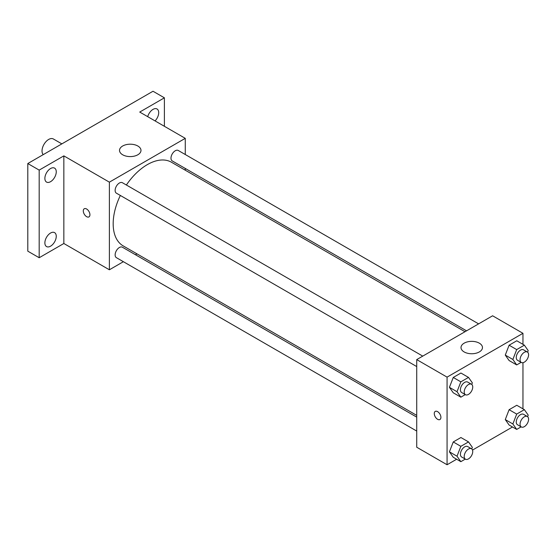 <?xml version="1.0" encoding="UTF-8"?>
<svg xmlns="http://www.w3.org/2000/svg" width="556" height="556" viewBox="0 0 556 556"><rect width="100%" height="100%" fill="white"/><g stroke="black" fill="none" stroke-linecap="round" stroke-linejoin="round"><path stroke-width="0.83" d="M61.855 143.879L53.362 138.979A9.389 5.421 120 0 0 46.127 141.495A9.389 5.421 120 0 0 42.027 150.94A9.389 5.421 120 0 0 43.222 154.637M123.383 261.702L109.379 269.785L63.85 243.5L39.184 257.734L27.8 251.166L27.8 163.54L153.011 91.247L164.395 97.821L164.395 126.295M136.971 253.856L135.442 254.738M50.568 246.169A8.048 4.65 -60 0 1 46.544 246.572A8.048 4.65 -60 0 1 45.307 240.122A8.048 4.65 -60 0 1 50.568 233.027A8.048 4.65 -60 0 1 54.592 232.63A8.048 4.65 -60 0 1 55.822 239.08A8.048 4.65 -60 0 1 50.568 246.169M50.568 181.68A8.048 4.65 -60 0 1 46.544 182.076A8.048 4.65 -60 0 1 45.307 175.626A8.048 4.65 -60 0 1 50.568 168.531A8.048 4.65 -60 0 1 54.592 168.134A8.048 4.65 -60 0 1 55.822 174.584A8.048 4.65 -60 0 1 50.568 181.68M63.85 243.5L63.85 155.875L39.184 170.108L27.8 163.54M39.184 257.734L39.184 170.108M109.379 269.785L109.379 182.16L63.85 155.875M109.379 182.16L185.266 138.347L139.73 112.062L164.395 97.821M122.661 154.776A10.731 6.199 180 0 1 119.512 150.398A10.731 6.199 180 0 1 130.25 144.199A10.731 6.199 180 0 1 140.981 150.398A10.731 6.199 180 0 1 134.357 156.118A10.731 6.199 180 0 1 122.661 154.776M147.701 116.663A8.048 4.65 -60 0 1 153.011 109.386A8.048 4.65 -60 0 1 157.035 108.99A8.048 4.65 -60 0 1 155.061 120.909M120.346 195.455A48.296 27.883 120 0 0 113.174 223.783A48.296 27.883 120 0 0 123.175 245.891L416.722 415.367M465.011 331.717L171.47 162.241A48.296 27.883 120 0 0 126.379 185.009M185.266 138.347L185.266 154.512M185.266 168.447L185.266 170.206M478.605 323.87L178.261 150.474A6.033 3.482 120 0 0 173.618 152.087A6.033 3.482 120 0 0 170.984 158.161A6.033 3.482 120 0 0 172.235 160.92L466.54 330.834M416.722 417.132L122.41 247.211A6.033 3.482 120 0 0 117.761 248.831A6.033 3.482 120 0 0 115.134 254.898A6.033 3.482 120 0 0 116.378 257.657L416.722 431.06M416.722 366.564L116.378 193.168A6.033 3.482 -60 0 1 116.378 186.204A6.033 3.482 -60 0 1 122.41 182.715L422.748 356.118M89.933 214.748A4.698 2.71 60 0 1 88.96 216.896A4.698 2.71 60 0 1 84.262 214.185A4.698 2.71 60 0 1 84.262 208.764A4.698 2.71 60 0 1 87.883 210.022A4.698 2.71 60 0 1 89.933 214.748M88.96 216.896A4.698 2.71 60 0 1 84.269 214.185A4.698 2.71 60 0 1 84.269 208.764M456.636 459.235L447.073 464.753L416.722 447.226L416.722 359.6L492.609 315.787L522.96 333.315L522.96 344.352M512.486 426.987L472.517 450.068M509.108 360.545L505.279 355.089L509.108 345.206L516.774 340.779L509.108 345.206L505.279 355.089L509.108 360.545L516.698 364.924L512.868 359.468L516.698 349.592L524.364 345.165L528.2 350.621L527.595 352.184M453.258 457.282L449.422 451.826L453.258 441.95L460.924 437.523L453.258 441.95L449.422 451.826L453.258 457.282L460.848 461.668L457.011 456.212L460.848 446.329L468.513 441.902L472.35 447.358L471.738 448.921M522.96 362.686L522.96 408.848M447.073 464.753L447.073 377.128L522.96 333.315M509.108 425.034L505.279 419.585L509.108 409.702L516.774 405.275L509.108 409.702L505.279 419.585L509.108 425.034L516.698 429.42L512.868 423.964L516.698 414.081L524.364 409.654L528.2 415.11L527.595 416.673M453.258 392.793L449.422 387.337L453.258 377.454L460.924 373.027L453.258 377.454L449.422 387.337L453.258 392.793L460.848 397.172L457.011 391.716L460.848 381.84L468.513 377.413L472.35 382.862L471.738 384.425M447.073 377.128L416.722 359.6M464.149 351.934A10.731 6.199 180 0 1 461.007 347.556A10.731 6.199 180 0 1 471.738 341.356A10.731 6.199 180 0 1 482.469 347.556A10.731 6.199 180 0 1 475.846 353.275A10.731 6.199 180 0 1 464.149 351.934M440.908 417.382A4.698 2.71 60 0 1 439.935 419.53A4.698 2.71 60 0 1 435.244 416.819A4.698 2.71 60 0 1 435.244 411.398A4.698 2.71 60 0 1 438.858 412.656A4.698 2.71 60 0 1 440.908 417.382M439.935 419.53A4.698 2.71 60 0 1 435.244 416.819A4.698 2.71 60 0 1 435.244 411.398M465.289 394.607L460.848 397.172M471.488 384.259L467.693 382.069A6.033 3.482 120 0 0 463.051 383.682A6.033 3.482 120 0 0 460.417 389.756A6.033 3.482 120 0 0 461.668 392.515L465.455 394.704A6.033 3.482 120 0 0 471.488 391.222A6.033 3.482 120 0 0 471.488 384.259A6.033 3.482 120 0 0 466.845 385.871A6.033 3.482 120 0 0 464.211 391.945A6.033 3.482 120 0 0 465.455 394.704M457.011 391.716L449.422 387.337M460.848 381.84L453.258 377.454M468.513 377.413L460.924 373.027M521.139 362.359L516.698 364.924M527.345 352.011L523.55 349.821A6.033 3.482 120 0 0 518.901 351.434A6.033 3.482 120 0 0 516.267 357.508A6.033 3.482 120 0 0 517.518 360.267L521.313 362.456A6.033 3.482 120 0 0 527.345 358.974A6.033 3.482 120 0 0 527.345 352.011A6.033 3.482 120 0 0 522.696 353.63A6.033 3.482 120 0 0 520.062 359.697A6.033 3.482 120 0 0 521.313 362.456M512.868 359.468L505.279 355.089M516.698 349.592L509.108 345.206M524.364 345.165L516.774 340.779M465.289 459.103L460.848 461.668M471.488 448.755L467.693 446.558A6.033 3.482 120 0 0 463.051 448.178A6.033 3.482 120 0 0 460.417 454.245A6.033 3.482 120 0 0 461.668 457.004L465.455 459.2A6.033 3.482 120 0 0 471.488 455.718A6.033 3.482 120 0 0 471.488 448.755A6.033 3.482 120 0 0 466.845 450.367A6.033 3.482 120 0 0 464.211 456.434A6.033 3.482 120 0 0 465.455 459.2M457.011 456.212L449.422 451.826M460.848 446.329L453.258 441.95M468.513 441.902L460.924 437.523M521.139 426.855L516.698 429.42M527.345 416.507L523.55 414.317A6.033 3.482 120 0 0 518.901 415.93A6.033 3.482 120 0 0 516.267 421.997A6.033 3.482 120 0 0 517.518 424.763L521.313 426.952A6.033 3.482 120 0 0 527.345 423.47A6.033 3.482 120 0 0 527.345 416.507A6.033 3.482 120 0 0 522.696 418.119A6.033 3.482 120 0 0 520.062 424.193A6.033 3.482 120 0 0 521.313 426.952M512.868 423.964L505.279 419.585M516.698 414.081L509.108 409.702M524.364 409.654L516.774 405.275"/></g></svg>
